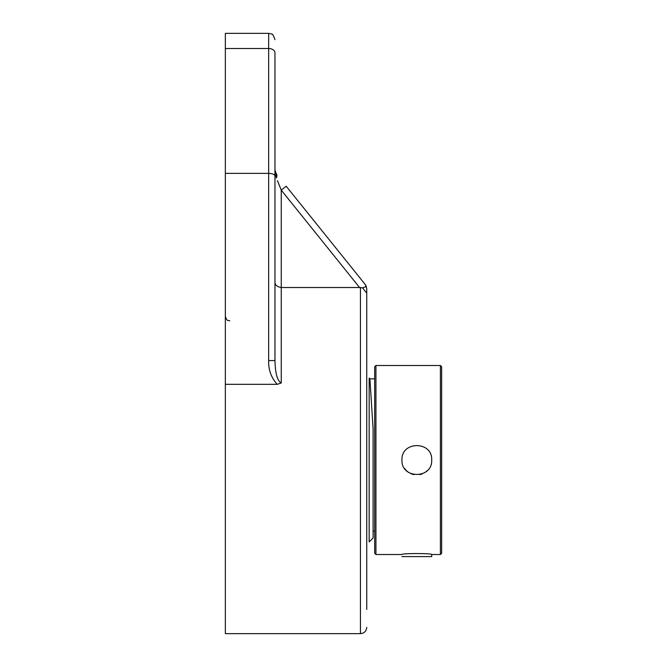 <?xml version="1.0" encoding="UTF-8"?>
<svg xmlns="http://www.w3.org/2000/svg" width="667" height="667" viewBox="0 0 667 667"><rect width="100%" height="100%" fill="white"/><g stroke="black" fill="none" stroke-linecap="round" stroke-linejoin="round"><path stroke-width="1" d="M366.742 460.013L366.742 288.586L365.349 284.642L366.383 286.493L362.573 287.836L366.742 293.222L366.742 609.463M286.168 186.201L365.349 284.642L286.168 186.201L281.257 190.145L279.998 187.01M277.464 180.715L281.257 190.145L359.571 287.51L362.573 287.836M276.346 177.939L274.962 170.043L274.962 206.987L274.962 170.043L276.346 173.995A6.303 3.869 141.2 0 1 276.346 177.939L275.296 172.078M359.571 287.51L281.257 287.51C277.072 286.843 274.971 284.992 274.962 281.974L274.962 256.603L274.962 281.974M268.659 360.58L274.962 360.58L274.962 175.921C274.579 174.37 272.478 173.528 268.659 173.37L268.659 360.58C268.351 369.801 271.219 377.722 277.255 384.325L281.257 382.983C276.13 380.457 275.171 368.234 274.962 360.58M274.962 52.876L274.962 175.921L274.962 52.876A6.303 4.377 0 0 0 268.659 48.499L268.659 173.37L225.346 173.37L225.346 384.325L277.255 384.325M225.346 48.499L268.659 48.499L268.659 33.35L225.346 33.35L225.346 173.37M225.346 384.325L225.346 633.65L360.438 633.65C364.232 633.308 366.333 631.215 366.742 627.347M371.552 404.877L369.918 378.856L373.103 429.073L373.103 537.977L369.159 541.921L369.159 378.097L369.918 378.856L374.679 378.856M375.938 365.499L374.679 366.758L374.679 553.26L375.938 554.519L375.938 365.499L440.395 365.499L440.395 554.519L441.654 553.26L441.654 366.758L440.395 365.499M401.959 460.013C401.042 440.829 432.616 440.829 431.699 460.013C432.616 479.189 401.042 479.189 401.959 460.013M375.938 554.519L401.943 554.519C401.025 553.243 432.633 553.243 431.716 554.519L440.395 554.519M404.494 468.309A14.866 14.866 0 0 0 408.538 472.353M411.13 473.745A14.866 14.866 0 0 0 413.965 474.604M419.693 474.604A14.866 14.866 0 0 0 422.519 473.745M425.121 472.353A14.866 14.866 0 0 0 427.347 470.527M401.943 556.595L431.716 556.595L431.716 554.519M360.438 287.502L360.438 633.65M281.257 382.983L281.257 190.145M268.659 33.35L271.427 33.992C272.353 33.558 273.528 35.443 274.962 39.653M229.756 320.785C228.297 319.935 227.264 322.236 225.346 316.375M374.679 531.082L373.103 531.082"/></g></svg>
